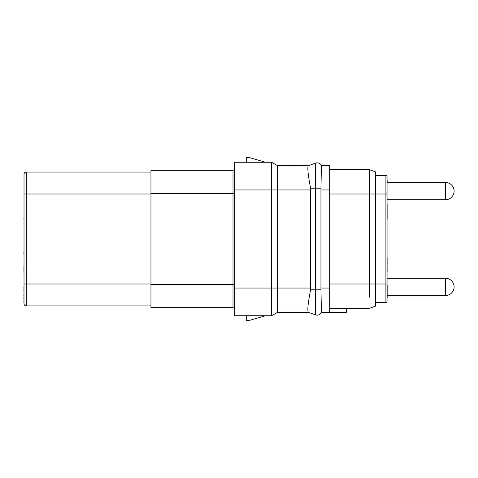 <?xml version="1.0" encoding="UTF-8"?>
<svg xmlns="http://www.w3.org/2000/svg" width="478" height="478" viewBox="0 0 478 478"><rect width="100%" height="100%" fill="white"/><g stroke="black" fill="none" stroke-linecap="round" stroke-linejoin="round"><path stroke-width="0.72" d="M150.952 193.417L233.001 193.417L233.001 170.341L150.952 170.341L150.952 307.659L233.001 307.659L234.728 308.663M234.728 193.417L233.001 193.417L233.001 307.659M233.001 170.341L234.728 169.337M280.706 165.723A23.081 23.081 0 0 1 277.186 165.454L271.659 162.263L277.425 165.591L277.425 312.409L271.659 315.737L277.186 312.546A23.081 23.081 0 0 1 280.706 312.277M277.425 312.277L308.382 312.277L315.546 314.882L308.34 312.259C307.252 310.784 308.005 303.291 310.592 289.776L310.592 188.224C308.005 174.709 307.252 167.216 308.34 165.741L277.425 165.723M308.34 165.741L315.546 163.118A4.619 4.619 0 0 1 321.401 165.723L329.7 165.723L329.7 189.957L320.941 189.957L321.401 165.723M308.382 165.723L315.546 163.118A4.619 4.619 0 0 1 321.407 165.741M329.7 308.238L369.745 308.238L346.436 308.238L346.436 312.277L321.401 312.277L320.941 288.043L320.941 189.957M329.7 312.277L329.7 189.957M310.592 289.776L315.546 289.776L315.546 314.882A4.619 4.619 0 0 0 321.407 312.259A4.619 4.619 0 0 1 315.546 314.882A4.619 4.619 0 0 0 321.401 312.277M369.745 180.726L369.745 169.762L329.7 169.762L369.745 169.762L369.745 297.274M369.745 169.762L375.517 171.859L375.517 306.141L369.745 308.238M375.517 175.534L385.901 175.534A1.153 1.153 0 0 1 387.055 176.687L387.055 301.313A1.153 1.153 0 0 1 385.901 302.466L375.517 302.466M387.055 180.726L387.055 193.996L329.7 193.996M387.168 180.469L387.168 182.453M387.055 295.051L387.055 301.313A1.153 1.153 0 0 1 385.901 302.466L385.901 284.004L329.7 284.004M387.055 293.456L387.168 285.157L387.168 295.051M24.014 302.466L24.014 174.38A2.306 2.306 0 0 1 26.326 172.068L150.952 172.068M24.014 294.167L24.014 286.698M150.952 305.932L26.326 305.932A2.306 2.306 0 0 1 24.014 303.62A2.306 2.306 0 0 0 26.326 305.932L26.326 284.004L24.014 284.004L24.014 287.469M24.014 218.422L24.014 204.381M24.014 219.061L23.9 218.422M24.014 219.384L23.9 219.061M24.014 289.065L23.9 287.469M24.014 292.894L23.9 289.065M23.9 293.211L23.9 292.894M24.014 295.446L23.9 294.167M24.014 297.041L23.9 295.446M24.014 298.32L23.9 297.041M24.014 299.915L23.9 298.32M24.014 301.194L23.9 299.915M24.014 302.15L23.9 301.194M23.9 302.466L23.9 302.15M24.014 266.718L24.014 257.463M24.014 268.313L23.9 266.718M24.014 269.915L23.9 268.313M24.014 271.187L23.9 269.915M24.014 272.143L23.9 271.187M24.014 272.466L23.9 272.143M24.014 192.843L24.014 177.84M24.014 247.467L24.014 252.462M24.014 255.348L23.9 252.462M387.055 219.384L387.055 219.061M387.055 218.422L387.168 219.061M387.055 217.789L387.168 218.422M387.055 216.827L387.168 217.789M387.055 215.871L387.168 216.827M387.055 214.592L387.168 215.871M387.055 213.319L387.168 214.592M387.055 212.68L387.168 213.319M387.055 212.363L387.168 212.68M387.055 211.085L387.168 212.363M387.055 210.445L387.168 211.085M387.055 209.806L387.168 210.445M387.055 208.528L387.168 209.806M387.055 207.894L387.168 208.528M387.055 206.616L387.168 207.894M387.055 205.337L387.168 206.616M387.055 204.698L387.168 205.337M387.055 204.381L387.168 204.698M387.168 295.691L387.168 297.609M387.168 293.456L387.168 294.095M387.055 272.466L387.055 272.143M387.055 271.187L387.168 272.143M387.055 269.915L387.168 271.187M387.055 268.313L387.168 269.915M387.055 266.079L387.168 268.313M387.055 263.85L387.168 266.079M387.055 261.615L387.168 263.85M387.055 260.014L387.168 261.615M387.055 258.741L387.168 260.014M387.055 257.785L387.168 258.741M387.055 257.463L387.168 257.785M265.487 315.737L248.578 320.642L246.272 320.642L246.272 315.737M246.272 162.263L246.272 157.358L248.578 157.358L265.487 162.263M271.659 315.737L234.728 315.737L234.728 162.263L271.659 162.263L271.659 315.737M150.952 284.583L234.728 284.583M310.76 189.957L234.728 189.957M234.728 288.043L310.76 288.043M310.592 188.224L315.546 188.224L315.546 163.118M320.983 289.776L315.546 289.776L315.546 188.224L320.983 188.224M320.941 288.043L329.7 288.043M385.901 175.534L385.901 284.004L387.055 284.004M24.014 303.62A2.306 2.306 0 0 0 26.326 305.932A2.306 2.306 0 0 1 24.014 303.62M150.952 284.004L26.326 284.004L26.326 172.068M24.014 193.996L150.952 193.996M387.168 295.547L445.448 295.547L445.448 278.238L387.055 278.238M387.055 199.762L445.448 199.762L445.448 182.453L387.055 182.453M445.448 295.547A8.652 8.652 0 0 0 454.1 286.89A8.652 8.652 0 0 0 445.448 278.238M445.448 199.762A8.652 8.652 0 0 0 454.1 191.11A8.652 8.652 0 0 0 445.448 182.453"/></g></svg>
